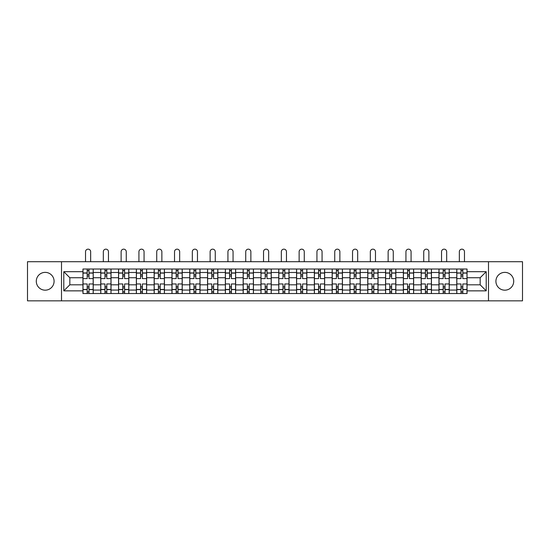 <?xml version="1.0" encoding="UTF-8"?>
<svg xmlns="http://www.w3.org/2000/svg" width="550" height="550" viewBox="0 0 550 550"><rect width="100%" height="100%" fill="white"/><g stroke="black" fill="none" stroke-linecap="round" stroke-linejoin="round"><path stroke-width="0.82" d="M504.811 272.374A8.903 8.903 0 0 0 495.914 281.277A8.903 8.903 0 0 0 504.811 290.173A8.903 8.903 0 0 0 513.714 281.277A8.903 8.903 0 0 0 504.811 272.374M45.189 272.374A8.903 8.903 0 0 0 36.286 281.277A8.903 8.903 0 0 0 45.189 290.173A8.903 8.903 0 0 0 54.086 281.277A8.903 8.903 0 0 0 45.189 272.374M488.496 300.843L522.5 300.843L522.5 261.704L27.5 261.704L27.5 300.843L488.496 300.843L488.496 261.704M100.76 293.542L100.76 272.491L93.225 272.491L93.225 293.542M93.225 272.491L93.225 269.012M100.76 272.491L100.76 269.012M111.024 269.012L111.024 293.542M118.559 293.542L118.559 269.012M128.831 269.012L128.831 293.542M136.359 293.542L136.359 269.012M146.63 269.012L146.63 293.542M154.158 293.542L154.158 269.012M164.429 269.012L164.429 293.542M171.958 293.542L171.958 269.012M182.229 269.012L182.229 293.542M189.764 293.542L189.764 269.012M200.028 269.012L200.028 293.542M207.563 293.542L207.563 269.012M217.834 269.012L217.834 293.542M225.363 293.542L225.363 269.012M235.634 269.012L235.634 293.542M243.162 293.542L243.162 269.012M253.433 269.012L253.433 293.542M260.968 293.542L260.968 269.012M271.232 269.012L271.232 293.542M278.768 293.542L278.768 269.012M289.032 269.012L289.032 293.542M296.567 293.542L296.567 269.012M306.838 269.012L306.838 293.542M314.366 293.542L314.366 269.012M324.637 269.012L324.637 293.542M332.166 293.542L332.166 269.012M342.437 269.012L342.437 293.542M349.972 293.542L349.972 269.012M360.236 269.012L360.236 293.542M367.771 293.542L367.771 269.012M378.043 269.012L378.043 293.542M385.571 293.542L385.571 269.012M395.842 269.012L395.842 293.542M403.37 293.542L403.37 269.012M413.641 269.012L413.641 293.542M421.169 293.542L421.169 269.012M431.441 269.012L431.441 293.542M438.976 293.542L438.976 269.012M449.24 269.012L449.24 293.542M456.775 293.542L456.775 269.012M456.775 284.811L449.24 284.811M438.976 284.811L431.441 284.811M421.169 284.811L413.641 284.811M403.37 284.811L395.842 284.811M385.571 284.811L378.043 284.811M367.771 284.811L360.236 284.811M349.972 284.811L342.437 284.811M332.166 284.811L324.637 284.811M314.366 284.811L306.838 284.811M296.567 284.811L289.032 284.811M278.768 284.811L271.232 284.811M260.968 284.811L253.433 284.811M243.162 284.811L235.634 284.811M225.363 284.811L217.834 284.811M207.563 284.811L200.028 284.811M189.764 284.811L182.229 284.811M171.958 284.811L164.429 284.811M154.158 284.811L146.63 284.811M136.359 284.811L128.831 284.811M118.559 284.811L111.024 284.811M100.76 284.811L93.225 284.811M456.775 277.736L449.24 277.736M438.976 277.736L431.441 277.736M421.169 277.736L413.641 277.736M403.37 277.736L395.842 277.736M385.571 277.736L378.043 277.736M367.771 277.736L360.236 277.736M349.972 277.736L342.437 277.736M332.166 277.736L324.637 277.736M314.366 277.736L306.838 277.736M296.567 277.736L289.032 277.736M278.768 277.736L271.232 277.736M260.968 277.736L253.433 277.736M243.162 277.736L235.634 277.736M225.363 277.736L217.834 277.736M207.563 277.736L200.028 277.736M189.764 277.736L182.229 277.736M171.958 277.736L164.429 277.736M154.158 277.736L146.63 277.736M136.359 277.736L128.831 277.736M118.559 277.736L111.024 277.736M100.76 277.736L93.225 277.736M69.836 284.811L82.954 284.811L82.954 277.736L69.836 277.736L69.836 284.811L63.786 290.861L63.786 271.693L82.954 271.693L82.954 277.736M467.046 277.736L467.046 284.811L480.164 284.811L480.164 277.736L467.046 277.736L467.046 269.012L82.954 269.012L82.954 271.693M467.046 271.693L486.214 271.693L486.214 290.861L467.046 290.861L467.046 284.811M82.954 284.811L82.954 293.542L467.046 293.542L467.046 290.861M82.954 290.861L63.786 290.861M61.504 300.843L61.504 261.704M89.004 291.83L87.175 291.83M87.175 270.724L89.004 270.724M106.803 291.83L104.981 291.83M104.981 270.724L106.803 270.724M124.603 291.83L122.781 291.83M122.781 270.724L124.603 270.724M142.409 291.83L140.58 291.83M140.58 270.724L142.409 270.724M160.208 291.83L158.379 291.83M158.379 270.724L160.208 270.724M178.008 291.83L176.186 291.83M176.186 270.724L178.008 270.724M195.807 291.83L193.985 291.83M193.985 270.724L195.807 270.724M213.613 291.83L211.784 291.83M211.784 270.724L213.613 270.724M231.413 291.83L229.584 291.83M229.584 270.724L231.413 270.724M249.212 291.83L247.383 291.83M247.383 270.724L249.212 270.724M267.011 291.83L265.189 291.83M265.189 270.724L267.011 270.724M284.811 291.83L282.989 291.83M282.989 270.724L284.811 270.724M302.617 291.83L300.788 291.83M300.788 270.724L302.617 270.724M320.416 291.83L318.587 291.83M318.587 270.724L320.416 270.724M338.216 291.83L336.387 291.83M336.387 270.724L338.216 270.724M356.015 291.83L354.193 291.83M354.193 270.724L356.015 270.724M373.814 291.83L371.993 291.83M371.993 270.724L373.814 270.724M391.621 291.83L389.792 291.83M389.792 270.724L391.621 270.724M409.42 291.83L407.591 291.83M407.591 270.724L409.42 270.724M427.219 291.83L425.397 291.83M425.397 270.724L427.219 270.724M445.019 291.83L443.197 291.83M443.197 270.724L445.019 270.724M462.825 291.83L460.996 291.83M460.996 270.724L462.825 270.724M63.786 271.693L69.836 277.736M480.164 284.811L486.214 290.861M480.164 277.736L486.214 271.693M93.17 293.542L93.17 278.596L89.004 278.596L89.004 269.012M87.175 269.012L87.175 278.596L83.016 278.596L83.016 269.012M90.661 261.704L90.661 251.721A2.564 2.564 0 0 0 88.089 249.157A2.564 2.564 0 0 0 85.525 251.721L85.525 261.704M93.17 278.596L93.17 269.012M83.016 293.542L83.016 283.958L87.175 283.958L87.175 293.542M89.004 293.542L89.004 283.958L93.17 283.958M87.175 276.086L89.004 276.086M83.016 283.958L83.016 278.596M89.004 286.468L87.175 286.468M89.004 292.057L87.175 292.057M87.175 287.952L89.004 287.952M89.004 274.601L87.175 274.601M87.175 270.49L89.004 270.49M110.969 293.542L110.969 278.596L106.803 278.596L106.803 269.012M104.981 269.012L104.981 278.596L100.815 278.596L100.815 269.012M108.46 261.704L108.46 251.721A2.564 2.564 0 0 0 105.889 249.157A2.564 2.564 0 0 0 103.324 251.721L103.324 261.704M110.969 278.596L110.969 269.012M100.815 293.542L100.815 283.958L104.981 283.958L104.981 293.542M106.803 293.542L106.803 283.958L110.969 283.958M104.981 276.086L106.803 276.086M100.815 283.958L100.815 278.596M106.803 286.468L104.981 286.468M106.803 292.057L104.981 292.057M104.981 287.952L106.803 287.952M106.803 274.601L104.981 274.601M104.981 270.49L106.803 270.49M128.769 293.542L128.769 278.596L124.603 278.596L124.603 269.012M122.781 269.012L122.781 278.596L118.614 278.596L118.614 269.012M126.259 261.704L126.259 251.721A2.564 2.564 0 0 0 123.695 249.157A2.564 2.564 0 0 0 121.124 251.721L121.124 261.704M128.769 278.596L128.769 269.012M118.614 293.542L118.614 283.958L122.781 283.958L122.781 293.542M124.603 293.542L124.603 283.958L128.769 283.958M122.781 276.086L124.603 276.086M118.614 283.958L118.614 278.596M124.603 286.468L122.781 286.468M124.603 292.057L122.781 292.057M122.781 287.952L124.603 287.952M124.603 274.601L122.781 274.601M122.781 270.49L124.603 270.49M146.575 293.542L146.575 278.596L142.409 278.596L142.409 269.012M140.58 269.012L140.58 278.596L136.414 278.596L136.414 269.012M144.059 261.704L144.059 251.721A2.564 2.564 0 0 0 141.494 249.157A2.564 2.564 0 0 0 138.923 251.721L138.923 261.704M146.575 278.596L146.575 269.012M136.414 293.542L136.414 283.958L140.58 283.958L140.58 293.542M142.409 293.542L142.409 283.958L146.575 283.958M140.58 276.086L142.409 276.086M136.414 283.958L136.414 278.596M142.409 286.468L140.58 286.468M142.409 292.057L140.58 292.057M140.58 287.952L142.409 287.952M142.409 274.601L140.58 274.601M140.58 270.49L142.409 270.49M164.374 293.542L164.374 278.596L160.208 278.596L160.208 269.012M158.379 269.012L158.379 278.596L154.22 278.596L154.22 269.012M161.865 261.704L161.865 251.721A2.564 2.564 0 0 0 159.294 249.157A2.564 2.564 0 0 0 156.729 251.721L156.729 261.704M164.374 278.596L164.374 269.012M154.22 293.542L154.22 283.958L158.379 283.958L158.379 293.542M160.208 293.542L160.208 283.958L164.374 283.958M158.379 276.086L160.208 276.086M154.22 283.958L154.22 278.596M160.208 286.468L158.379 286.468M160.208 292.057L158.379 292.057M158.379 287.952L160.208 287.952M160.208 274.601L158.379 274.601M158.379 270.49L160.208 270.49M182.174 293.542L182.174 278.596L178.008 278.596L178.008 269.012M176.186 269.012L176.186 278.596L172.019 278.596L172.019 269.012M179.664 261.704L179.664 251.721A2.564 2.564 0 0 0 177.093 249.157A2.564 2.564 0 0 0 174.529 251.721L174.529 261.704M182.174 278.596L182.174 269.012M172.019 293.542L172.019 283.958L176.186 283.958L176.186 293.542M178.008 293.542L178.008 283.958L182.174 283.958M176.186 276.086L178.008 276.086M172.019 283.958L172.019 278.596M178.008 286.468L176.186 286.468M178.008 292.057L176.186 292.057M176.186 287.952L178.008 287.952M178.008 274.601L176.186 274.601M176.186 270.49L178.008 270.49M199.973 293.542L199.973 278.596L195.807 278.596L195.807 269.012M193.985 269.012L193.985 278.596L189.819 278.596L189.819 269.012M197.464 261.704L197.464 251.721A2.564 2.564 0 0 0 194.899 249.157A2.564 2.564 0 0 0 192.328 251.721L192.328 261.704M199.973 278.596L199.973 269.012M189.819 293.542L189.819 283.958L193.985 283.958L193.985 293.542M195.807 293.542L195.807 283.958L199.973 283.958M193.985 276.086L195.807 276.086M189.819 283.958L189.819 278.596M195.807 286.468L193.985 286.468M195.807 292.057L193.985 292.057M193.985 287.952L195.807 287.952M195.807 274.601L193.985 274.601M193.985 270.49L195.807 270.49M217.772 293.542L217.772 278.596L213.613 278.596L213.613 269.012M211.784 269.012L211.784 278.596L207.618 278.596L207.618 269.012M215.263 261.704L215.263 251.721A2.564 2.564 0 0 0 212.699 249.157A2.564 2.564 0 0 0 210.127 251.721L210.127 261.704M217.772 278.596L217.772 269.012M207.618 293.542L207.618 283.958L211.784 283.958L211.784 293.542M213.613 293.542L213.613 283.958L217.772 283.958M211.784 276.086L213.613 276.086M207.618 283.958L207.618 278.596M213.613 286.468L211.784 286.468M213.613 292.057L211.784 292.057M211.784 287.952L213.613 287.952M213.613 274.601L211.784 274.601M211.784 270.49L213.613 270.49M235.579 293.542L235.579 278.596L231.413 278.596L231.413 269.012M229.584 269.012L229.584 278.596L225.417 278.596L225.417 269.012M233.062 261.704L233.062 251.721A2.564 2.564 0 0 0 230.498 249.157A2.564 2.564 0 0 0 227.934 251.721L227.934 261.704M235.579 278.596L235.579 269.012M225.417 293.542L225.417 283.958L229.584 283.958L229.584 293.542M231.413 293.542L231.413 283.958L235.579 283.958M229.584 276.086L231.413 276.086M225.417 283.958L225.417 278.596M231.413 286.468L229.584 286.468M231.413 292.057L229.584 292.057M229.584 287.952L231.413 287.952M231.413 274.601L229.584 274.601M229.584 270.49L231.413 270.49M253.378 293.542L253.378 278.596L249.212 278.596L249.212 269.012M247.383 269.012L247.383 278.596L243.224 278.596L243.224 269.012M250.869 261.704L250.869 251.721A2.564 2.564 0 0 0 248.298 249.157A2.564 2.564 0 0 0 245.733 251.721L245.733 261.704M253.378 278.596L253.378 269.012M243.224 293.542L243.224 283.958L247.383 283.958L247.383 293.542M249.212 293.542L249.212 283.958L253.378 283.958M247.383 276.086L249.212 276.086M243.224 283.958L243.224 278.596M249.212 286.468L247.383 286.468M249.212 292.057L247.383 292.057M247.383 287.952L249.212 287.952M249.212 274.601L247.383 274.601M247.383 270.49L249.212 270.49M271.178 293.542L271.178 278.596L267.011 278.596L267.011 269.012M265.189 269.012L265.189 278.596L261.023 278.596L261.023 269.012M268.668 261.704L268.668 251.721A2.564 2.564 0 0 0 266.097 249.157A2.564 2.564 0 0 0 263.532 251.721L263.532 261.704M271.178 278.596L271.178 269.012M261.023 293.542L261.023 283.958L265.189 283.958L265.189 293.542M267.011 293.542L267.011 283.958L271.178 283.958M265.189 276.086L267.011 276.086M261.023 283.958L261.023 278.596M267.011 286.468L265.189 286.468M267.011 292.057L265.189 292.057M265.189 287.952L267.011 287.952M267.011 274.601L265.189 274.601M265.189 270.49L267.011 270.49M288.977 293.542L288.977 278.596L284.811 278.596L284.811 269.012M282.989 269.012L282.989 278.596L278.822 278.596L278.822 269.012M286.468 261.704L286.468 251.721A2.564 2.564 0 0 0 283.903 249.157A2.564 2.564 0 0 0 281.332 251.721L281.332 261.704M288.977 278.596L288.977 269.012M278.822 293.542L278.822 283.958L282.989 283.958L282.989 293.542M284.811 293.542L284.811 283.958L288.977 283.958M282.989 276.086L284.811 276.086M278.822 283.958L278.822 278.596M284.811 286.468L282.989 286.468M284.811 292.057L282.989 292.057M282.989 287.952L284.811 287.952M284.811 274.601L282.989 274.601M282.989 270.49L284.811 270.49M306.776 293.542L306.776 278.596L302.617 278.596L302.617 269.012M300.788 269.012L300.788 278.596L296.622 278.596L296.622 269.012M304.267 261.704L304.267 251.721A2.564 2.564 0 0 0 301.702 249.157A2.564 2.564 0 0 0 299.131 251.721L299.131 261.704M306.776 278.596L306.776 269.012M296.622 293.542L296.622 283.958L300.788 283.958L300.788 293.542M302.617 293.542L302.617 283.958L306.776 283.958M300.788 276.086L302.617 276.086M296.622 283.958L296.622 278.596M302.617 286.468L300.788 286.468M302.617 292.057L300.788 292.057M300.788 287.952L302.617 287.952M302.617 274.601L300.788 274.601M300.788 270.49L302.617 270.49M324.582 293.542L324.582 278.596L320.416 278.596L320.416 269.012M318.587 269.012L318.587 278.596L314.421 278.596L314.421 269.012M322.066 261.704L322.066 251.721A2.564 2.564 0 0 0 319.502 249.157A2.564 2.564 0 0 0 316.938 251.721L316.938 261.704M324.582 278.596L324.582 269.012M314.421 293.542L314.421 283.958L318.587 283.958L318.587 293.542M320.416 293.542L320.416 283.958L324.582 283.958M318.587 276.086L320.416 276.086M314.421 283.958L314.421 278.596M320.416 286.468L318.587 286.468M320.416 292.057L318.587 292.057M318.587 287.952L320.416 287.952M320.416 274.601L318.587 274.601M318.587 270.49L320.416 270.49M342.382 293.542L342.382 278.596L338.216 278.596L338.216 269.012M336.387 269.012L336.387 278.596L332.228 278.596L332.228 269.012M339.873 261.704L339.873 251.721A2.564 2.564 0 0 0 337.301 249.157A2.564 2.564 0 0 0 334.737 251.721L334.737 261.704M342.382 278.596L342.382 269.012M332.228 293.542L332.228 283.958L336.387 283.958L336.387 293.542M338.216 293.542L338.216 283.958L342.382 283.958M336.387 276.086L338.216 276.086M332.228 283.958L332.228 278.596M338.216 286.468L336.387 286.468M338.216 292.057L336.387 292.057M336.387 287.952L338.216 287.952M338.216 274.601L336.387 274.601M336.387 270.49L338.216 270.49M360.181 293.542L360.181 278.596L356.015 278.596L356.015 269.012M354.193 269.012L354.193 278.596L350.027 278.596L350.027 269.012M357.672 261.704L357.672 251.721A2.564 2.564 0 0 0 355.101 249.157A2.564 2.564 0 0 0 352.536 251.721L352.536 261.704M360.181 278.596L360.181 269.012M350.027 293.542L350.027 283.958L354.193 283.958L354.193 293.542M356.015 293.542L356.015 283.958L360.181 283.958M354.193 276.086L356.015 276.086M350.027 283.958L350.027 278.596M356.015 286.468L354.193 286.468M356.015 292.057L354.193 292.057M354.193 287.952L356.015 287.952M356.015 274.601L354.193 274.601M354.193 270.49L356.015 270.49M377.981 293.542L377.981 278.596L373.814 278.596L373.814 269.012M371.993 269.012L371.993 278.596L367.826 278.596L367.826 269.012M375.471 261.704L375.471 251.721A2.564 2.564 0 0 0 372.907 249.157A2.564 2.564 0 0 0 370.336 251.721L370.336 261.704M377.981 278.596L377.981 269.012M367.826 293.542L367.826 283.958L371.993 283.958L371.993 293.542M373.814 293.542L373.814 283.958L377.981 283.958M371.993 276.086L373.814 276.086M367.826 283.958L367.826 278.596M373.814 286.468L371.993 286.468M373.814 292.057L371.993 292.057M371.993 287.952L373.814 287.952M373.814 274.601L371.993 274.601M371.993 270.49L373.814 270.49M395.78 293.542L395.78 278.596L391.621 278.596L391.621 269.012M389.792 269.012L389.792 278.596L385.626 278.596L385.626 269.012M393.271 261.704L393.271 251.721A2.564 2.564 0 0 0 390.706 249.157A2.564 2.564 0 0 0 388.135 251.721L388.135 261.704M395.78 278.596L395.78 269.012M385.626 293.542L385.626 283.958L389.792 283.958L389.792 293.542M391.621 293.542L391.621 283.958L395.78 283.958M389.792 276.086L391.621 276.086M385.626 283.958L385.626 278.596M391.621 286.468L389.792 286.468M391.621 292.057L389.792 292.057M389.792 287.952L391.621 287.952M391.621 274.601L389.792 274.601M389.792 270.49L391.621 270.49M413.586 293.542L413.586 278.596L409.42 278.596L409.42 269.012M407.591 269.012L407.591 278.596L403.425 278.596L403.425 269.012M411.077 261.704L411.077 251.721A2.564 2.564 0 0 0 408.506 249.157A2.564 2.564 0 0 0 405.941 251.721L405.941 261.704M413.586 278.596L413.586 269.012M403.425 293.542L403.425 283.958L407.591 283.958L407.591 293.542M409.42 293.542L409.42 283.958L413.586 283.958M407.591 276.086L409.42 276.086M403.425 283.958L403.425 278.596M409.42 286.468L407.591 286.468M409.42 292.057L407.591 292.057M407.591 287.952L409.42 287.952M409.42 274.601L407.591 274.601M407.591 270.49L409.42 270.49M431.386 293.542L431.386 278.596L427.219 278.596L427.219 269.012M425.397 269.012L425.397 278.596L421.231 278.596L421.231 269.012M428.876 261.704L428.876 251.721A2.564 2.564 0 0 0 426.305 249.157A2.564 2.564 0 0 0 423.741 251.721L423.741 261.704M431.386 278.596L431.386 269.012M421.231 293.542L421.231 283.958L425.397 283.958L425.397 293.542M427.219 293.542L427.219 283.958L431.386 283.958M425.397 276.086L427.219 276.086M421.231 283.958L421.231 278.596M427.219 286.468L425.397 286.468M427.219 292.057L425.397 292.057M425.397 287.952L427.219 287.952M427.219 274.601L425.397 274.601M425.397 270.49L427.219 270.49M449.185 293.542L449.185 278.596L445.019 278.596L445.019 269.012M443.197 269.012L443.197 278.596L439.031 278.596L439.031 269.012M446.676 261.704L446.676 251.721A2.564 2.564 0 0 0 444.111 249.157A2.564 2.564 0 0 0 441.54 251.721L441.54 261.704M449.185 278.596L449.185 269.012M439.031 293.542L439.031 283.958L443.197 283.958L443.197 293.542M445.019 293.542L445.019 283.958L449.185 283.958M443.197 276.086L445.019 276.086M439.031 283.958L439.031 278.596M445.019 286.468L443.197 286.468M445.019 292.057L443.197 292.057M443.197 287.952L445.019 287.952M445.019 274.601L443.197 274.601M443.197 270.49L445.019 270.49M466.984 293.542L466.984 278.596L462.825 278.596L462.825 269.012M460.996 269.012L460.996 278.596L456.83 278.596L456.83 269.012M464.475 261.704L464.475 251.721A2.564 2.564 0 0 0 461.911 249.157A2.564 2.564 0 0 0 459.339 251.721L459.339 261.704M466.984 278.596L466.984 269.012M456.83 293.542L456.83 283.958L460.996 283.958L460.996 293.542M462.825 293.542L462.825 283.958L466.984 283.958M460.996 276.086L462.825 276.086M456.83 283.958L456.83 278.596M462.825 286.468L460.996 286.468M462.825 292.057L460.996 292.057M460.996 287.952L462.825 287.952M462.825 274.601L460.996 274.601M460.996 270.49L462.825 270.49M438.976 272.491L431.441 272.491M421.169 272.491L413.641 272.491M403.37 272.491L395.842 272.491M385.571 272.491L378.043 272.491M367.771 272.491L360.236 272.491M349.972 272.491L342.437 272.491M332.166 272.491L324.637 272.491M314.366 272.491L306.838 272.491M296.567 272.491L289.032 272.491M278.768 272.491L271.232 272.491M260.968 272.491L253.433 272.491M243.162 272.491L235.634 272.491M225.363 272.491L217.834 272.491M207.563 272.491L200.028 272.491M189.764 272.491L182.229 272.491M171.958 272.491L164.429 272.491M154.158 272.491L146.63 272.491M136.359 272.491L128.831 272.491M118.559 272.491L111.024 272.491M456.775 272.491L449.24 272.491M438.976 290.063L431.441 290.063M421.169 290.063L413.641 290.063M403.37 290.063L395.842 290.063M385.571 290.063L378.043 290.063M367.771 290.063L360.236 290.063M349.972 290.063L342.437 290.063M332.166 290.063L324.637 290.063M314.366 290.063L306.838 290.063M296.567 290.063L289.032 290.063M278.768 290.063L271.232 290.063M260.968 290.063L253.433 290.063M243.162 290.063L235.634 290.063M225.363 290.063L217.834 290.063M207.563 290.063L200.028 290.063M189.764 290.063L182.229 290.063M171.958 290.063L164.429 290.063M154.158 290.063L146.63 290.063M136.359 290.063L128.831 290.063M118.559 290.063L111.024 290.063M100.76 290.063L93.225 290.063M456.775 290.063L449.24 290.063M93.17 272.944L89.004 272.944M87.175 272.944L83.016 272.944M87.175 273.096L83.016 273.096M87.175 289.451L83.016 289.451M87.175 289.609L83.016 289.609M93.17 289.609L89.004 289.609M93.17 273.096L89.004 273.096M93.17 289.451L89.004 289.451M110.969 272.944L106.803 272.944M104.981 272.944L100.815 272.944M104.981 273.096L100.815 273.096M104.981 289.451L100.815 289.451M104.981 289.609L100.815 289.609M110.969 289.609L106.803 289.609M110.969 273.096L106.803 273.096M110.969 289.451L106.803 289.451M128.769 272.944L124.603 272.944M122.781 272.944L118.614 272.944M122.781 273.096L118.614 273.096M122.781 289.451L118.614 289.451M122.781 289.609L118.614 289.609M128.769 289.609L124.603 289.609M128.769 273.096L124.603 273.096M128.769 289.451L124.603 289.451M146.575 272.944L142.409 272.944M140.58 272.944L136.414 272.944M140.58 273.096L136.414 273.096M140.58 289.451L136.414 289.451M140.58 289.609L136.414 289.609M146.575 289.609L142.409 289.609M146.575 273.096L142.409 273.096M146.575 289.451L142.409 289.451M164.374 272.944L160.208 272.944M158.379 272.944L154.22 272.944M158.379 273.096L154.22 273.096M158.379 289.451L154.22 289.451M158.379 289.609L154.22 289.609M164.374 289.609L160.208 289.609M164.374 273.096L160.208 273.096M164.374 289.451L160.208 289.451M182.174 272.944L178.008 272.944M176.186 272.944L172.019 272.944M176.186 273.096L172.019 273.096M176.186 289.451L172.019 289.451M176.186 289.609L172.019 289.609M182.174 289.609L178.008 289.609M182.174 273.096L178.008 273.096M182.174 289.451L178.008 289.451M199.973 272.944L195.807 272.944M193.985 272.944L189.819 272.944M193.985 273.096L189.819 273.096M193.985 289.451L189.819 289.451M193.985 289.609L189.819 289.609M199.973 289.609L195.807 289.609M199.973 273.096L195.807 273.096M199.973 289.451L195.807 289.451M217.772 272.944L213.613 272.944M211.784 272.944L207.618 272.944M211.784 273.096L207.618 273.096M211.784 289.451L207.618 289.451M211.784 289.609L207.618 289.609M217.772 289.609L213.613 289.609M217.772 273.096L213.613 273.096M217.772 289.451L213.613 289.451M235.579 272.944L231.413 272.944M229.584 272.944L225.417 272.944M229.584 273.096L225.417 273.096M229.584 289.451L225.417 289.451M229.584 289.609L225.417 289.609M235.579 289.609L231.413 289.609M235.579 273.096L231.413 273.096M235.579 289.451L231.413 289.451M253.378 272.944L249.212 272.944M247.383 272.944L243.224 272.944M247.383 273.096L243.224 273.096M247.383 289.451L243.224 289.451M247.383 289.609L243.224 289.609M253.378 289.609L249.212 289.609M253.378 273.096L249.212 273.096M253.378 289.451L249.212 289.451M271.178 272.944L267.011 272.944M265.189 272.944L261.023 272.944M265.189 273.096L261.023 273.096M265.189 289.451L261.023 289.451M265.189 289.609L261.023 289.609M271.178 289.609L267.011 289.609M271.178 273.096L267.011 273.096M271.178 289.451L267.011 289.451M288.977 272.944L284.811 272.944M282.989 272.944L278.822 272.944M282.989 273.096L278.822 273.096M282.989 289.451L278.822 289.451M282.989 289.609L278.822 289.609M288.977 289.609L284.811 289.609M288.977 273.096L284.811 273.096M288.977 289.451L284.811 289.451M306.776 272.944L302.617 272.944M300.788 272.944L296.622 272.944M300.788 273.096L296.622 273.096M300.788 289.451L296.622 289.451M300.788 289.609L296.622 289.609M306.776 289.609L302.617 289.609M306.776 273.096L302.617 273.096M306.776 289.451L302.617 289.451M324.582 272.944L320.416 272.944M318.587 272.944L314.421 272.944M318.587 273.096L314.421 273.096M318.587 289.451L314.421 289.451M318.587 289.609L314.421 289.609M324.582 289.609L320.416 289.609M324.582 273.096L320.416 273.096M324.582 289.451L320.416 289.451M342.382 272.944L338.216 272.944M336.387 272.944L332.228 272.944M336.387 273.096L332.228 273.096M336.387 289.451L332.228 289.451M336.387 289.609L332.228 289.609M342.382 289.609L338.216 289.609M342.382 273.096L338.216 273.096M342.382 289.451L338.216 289.451M360.181 272.944L356.015 272.944M354.193 272.944L350.027 272.944M354.193 273.096L350.027 273.096M354.193 289.451L350.027 289.451M354.193 289.609L350.027 289.609M360.181 289.609L356.015 289.609M360.181 273.096L356.015 273.096M360.181 289.451L356.015 289.451M377.981 272.944L373.814 272.944M371.993 272.944L367.826 272.944M371.993 273.096L367.826 273.096M371.993 289.451L367.826 289.451M371.993 289.609L367.826 289.609M377.981 289.609L373.814 289.609M377.981 273.096L373.814 273.096M377.981 289.451L373.814 289.451M395.78 272.944L391.621 272.944M389.792 272.944L385.626 272.944M389.792 273.096L385.626 273.096M389.792 289.451L385.626 289.451M389.792 289.609L385.626 289.609M395.78 289.609L391.621 289.609M395.78 273.096L391.621 273.096M395.78 289.451L391.621 289.451M413.586 272.944L409.42 272.944M407.591 272.944L403.425 272.944M407.591 273.096L403.425 273.096M407.591 289.451L403.425 289.451M407.591 289.609L403.425 289.609M413.586 289.609L409.42 289.609M413.586 273.096L409.42 273.096M413.586 289.451L409.42 289.451M431.386 272.944L427.219 272.944M425.397 272.944L421.231 272.944M425.397 273.096L421.231 273.096M425.397 289.451L421.231 289.451M425.397 289.609L421.231 289.609M431.386 289.609L427.219 289.609M431.386 273.096L427.219 273.096M431.386 289.451L427.219 289.451M449.185 272.944L445.019 272.944M443.197 272.944L439.031 272.944M443.197 273.096L439.031 273.096M443.197 289.451L439.031 289.451M443.197 289.609L439.031 289.609M449.185 289.609L445.019 289.609M449.185 273.096L445.019 273.096M449.185 289.451L445.019 289.451M466.984 272.944L462.825 272.944M460.996 272.944L456.83 272.944M460.996 273.096L456.83 273.096M460.996 289.451L456.83 289.451M460.996 289.609L456.83 289.609M466.984 289.609L462.825 289.609M466.984 273.096L462.825 273.096M466.984 289.451L462.825 289.451"/></g></svg>
